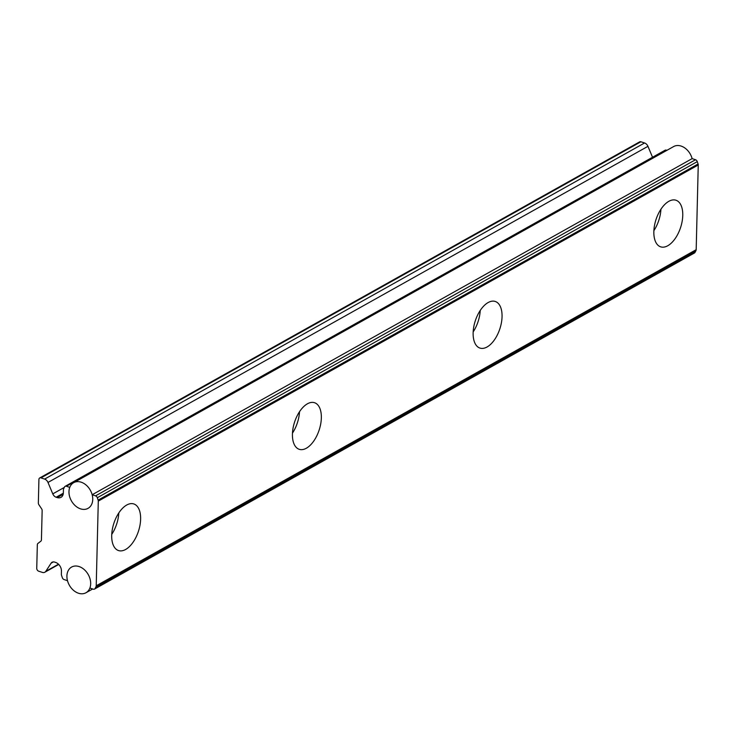 <?xml version="1.0" encoding="UTF-8"?>
<svg xmlns="http://www.w3.org/2000/svg" width="735" height="735" viewBox="0 0 735 735"><rect width="100%" height="100%" fill="white"/><g stroke="black" fill="none" stroke-linecap="round" stroke-linejoin="round"><path stroke-width="1.1" d="M682.76 215.438A24.531 12.918 108.2 0 0 675.97 200.232A24.531 12.918 108.2 0 0 653.847 231.635A24.531 12.918 108.2 0 0 660.636 246.831A24.531 12.918 108.2 0 0 682.76 215.438M502.051 316.675A24.531 12.918 108.2 0 0 495.261 301.469A24.531 12.918 108.2 0 0 473.138 332.872A24.531 12.918 108.2 0 0 479.918 348.068A24.531 12.918 108.2 0 0 502.051 316.675M321.342 417.912A24.531 12.918 108.2 0 0 314.552 402.716A24.531 12.918 108.2 0 0 292.429 434.109A24.531 12.918 108.2 0 0 299.209 449.305A24.531 12.918 108.2 0 0 321.342 417.912M140.624 519.149A24.531 12.918 108.2 0 0 133.844 503.953A24.531 12.918 108.2 0 0 111.711 535.346A24.531 12.918 108.2 0 0 118.5 550.552A24.531 12.918 108.2 0 0 140.624 519.149M95.55 495.859L695.512 159.743L692.131 158.631L92.169 494.747A14.718 10.85 -119.3 0 1 88.053 508.344A14.718 10.85 -119.3 0 0 92.178 494.784A14.718 10.85 -119.3 0 0 81.181 482.197A14.718 10.85 -119.3 0 0 73.665 482.684A14.718 10.85 -119.3 0 0 69.54 496.263A14.718 10.85 -119.3 0 0 80.528 508.85A14.718 10.85 -119.3 0 0 88.053 508.344A14.718 10.85 -119.3 0 1 80.528 508.85A14.718 10.85 -119.3 0 1 69.761 487.369L66.38 486.258A2.453 1.81 -119.3 0 0 65.13 486.34A2.453 1.81 -119.3 0 0 64.561 486.947L63.642 488.747A2.453 1.81 -119.3 0 0 63.431 489.62L63.357 492.873A7.359 5.421 60.7 0 1 61.005 497.338A7.359 5.421 60.7 0 1 57.247 497.586L56.154 497.228A4.906 3.62 60.7 0 1 52.782 493.874L47.986 482.445A4.906 3.62 -119.3 0 0 44.614 479.091L40.958 477.888A2.453 1.81 -119.3 0 0 39.699 477.97A2.453 1.81 -119.3 0 0 38.918 479.459L38.349 502.97A2.453 1.81 -119.3 0 0 38.891 504.734L41.61 508.804A2.453 1.81 60.7 0 1 42.152 510.559L41.436 539.821A2.453 1.81 60.7 0 1 40.82 541.199L37.944 543.422A2.453 1.81 -119.3 0 0 37.329 544.8L36.75 568.32A2.453 1.81 -119.3 0 0 38.679 571.196L42.336 572.39A4.906 3.62 -119.3 0 0 44.835 572.234A4.906 3.62 -119.3 0 0 45.818 571.306L51.092 563.185A4.906 3.62 60.7 0 1 52.066 562.257A4.906 3.62 60.7 0 1 54.574 562.091L55.658 562.45A7.359 5.421 60.7 0 1 61.446 571.067L61.363 574.32A2.453 1.81 -119.3 0 0 61.529 575.321L62.337 577.692A2.453 1.81 -119.3 0 0 64.101 579.566L67.491 580.678A14.718 10.85 -119.3 0 1 71.607 567.062A14.718 10.85 -119.3 0 0 67.482 580.632A14.718 10.85 -119.3 0 0 78.47 593.228A14.718 10.85 -119.3 0 0 85.986 592.741A14.718 10.85 -119.3 0 0 90.111 579.162A14.718 10.85 -119.3 0 0 79.123 566.566A14.718 10.85 -119.3 0 0 71.607 567.062A14.718 10.85 -119.3 0 1 85.94 571.297A14.718 10.85 -119.3 0 1 89.881 588.046L93.271 589.167A2.453 1.81 -119.3 0 0 94.521 589.084A2.453 1.81 -119.3 0 0 95.1 588.469L96.019 586.677A2.453 1.81 -119.3 0 0 96.221 585.795L98.297 501.105A2.453 1.81 -119.3 0 0 98.132 500.103L97.314 497.733A2.453 1.81 -119.3 0 0 95.55 495.859L92.169 494.747M95.1 588.469L695.053 252.353L695.971 250.562L96.019 586.677M96.221 585.795L696.183 249.679L698.25 164.989L98.297 501.105M98.132 500.103L698.085 163.988L697.276 161.617L97.314 497.733M666.911 150.335L66.38 486.258M652.533 157.262L647.948 146.329L47.986 482.445M44.614 479.091L644.567 142.976L640.911 141.772L40.958 477.888M39.699 477.97L639.661 141.855A2.453 1.81 60.7 0 1 640.911 141.772M644.567 142.976A4.906 3.62 60.7 0 1 647.948 146.329M65.13 486.34L665.083 150.225A2.453 1.81 60.7 0 1 666.342 150.142M695.512 159.743A2.453 1.81 60.7 0 1 697.276 161.617M698.085 163.988A2.453 1.81 60.7 0 1 698.25 164.989M696.183 249.679A2.453 1.81 60.7 0 1 695.971 250.562M695.053 252.353A2.453 1.81 60.7 0 1 694.483 252.969L94.521 589.084M111.748 534.373A24.531 12.918 108.2 0 0 118.804 512.957M292.466 433.135A24.531 12.918 108.2 0 0 299.512 411.719M473.175 331.898A24.531 12.918 108.2 0 0 480.221 310.473M653.884 230.652A24.531 12.918 108.2 0 0 660.93 209.236M692.122 158.641A14.718 10.85 -119.3 0 0 681.143 146.081A14.718 10.85 -119.3 0 0 673.618 146.568L73.665 482.684M53.37 561.908L51.092 563.185M45.818 571.306L58.488 564.204M57.247 497.586L63.182 494.26M63.339 493.203L56.154 497.228M52.782 493.874L64.322 487.406M44.835 572.234L58.736 564.443M85.986 592.741L92.702 588.974"/></g></svg>
